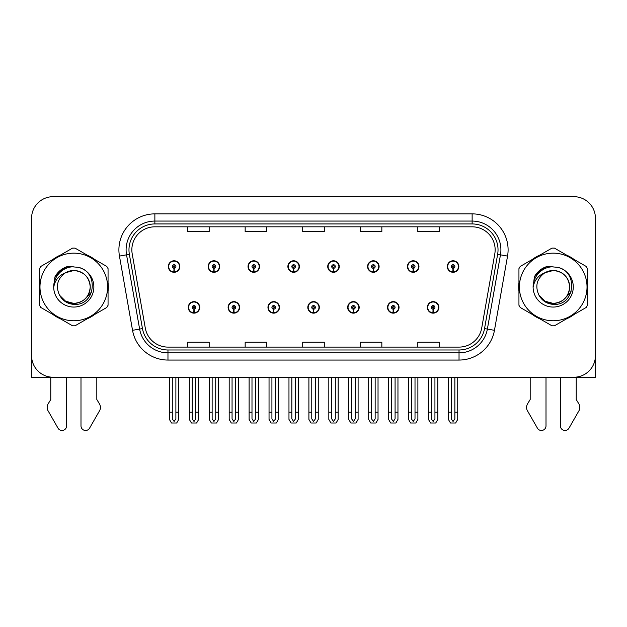 <?xml version="1.0" encoding="UTF-8"?>
<svg xmlns="http://www.w3.org/2000/svg" width="627" height="627" viewBox="0 0 627 627"><rect width="100%" height="100%" fill="white"/><g stroke="black" fill="none" stroke-linecap="round" stroke-linejoin="round"><path stroke-width="0.94" d="M188.249 307.395A5.753 5.753 0 0 0 194.009 313.147A5.753 5.753 0 0 0 199.762 307.395A5.753 5.753 0 0 0 194.009 301.634A5.753 5.753 0 0 0 188.249 307.395M307.818 307.395A5.753 5.753 0 0 0 313.571 313.147A5.753 5.753 0 0 0 319.323 307.395A5.753 5.753 0 0 0 313.571 301.634A5.753 5.753 0 0 0 307.818 307.395M228.11 307.395A5.753 5.753 0 0 0 233.863 313.147A5.753 5.753 0 0 0 239.616 307.395A5.753 5.753 0 0 0 233.863 301.634A5.753 5.753 0 0 0 228.11 307.395M347.671 307.395A5.753 5.753 0 0 0 353.424 313.147A5.753 5.753 0 0 0 359.185 307.395A5.753 5.753 0 0 0 353.424 301.634A5.753 5.753 0 0 0 347.671 307.395M387.525 307.395A5.753 5.753 0 0 0 393.286 313.147A5.753 5.753 0 0 0 399.038 307.395A5.753 5.753 0 0 0 393.286 301.634A5.753 5.753 0 0 0 387.525 307.395M267.964 307.395A5.753 5.753 0 0 0 273.717 313.147A5.753 5.753 0 0 0 279.47 307.395A5.753 5.753 0 0 0 273.717 301.634A5.753 5.753 0 0 0 267.964 307.395M168.326 266.53A5.753 5.753 0 0 0 174.079 272.283A5.753 5.753 0 0 0 179.831 266.53A5.753 5.753 0 0 0 174.079 260.777A5.753 5.753 0 0 0 168.326 266.53M287.887 266.53A5.753 5.753 0 0 0 293.648 272.283A5.753 5.753 0 0 0 299.4 266.53A5.753 5.753 0 0 0 293.648 260.777A5.753 5.753 0 0 0 287.887 266.53M327.741 266.53A5.753 5.753 0 0 0 333.501 272.283A5.753 5.753 0 0 0 339.254 266.53A5.753 5.753 0 0 0 333.501 260.777A5.753 5.753 0 0 0 327.741 266.53M367.602 266.53A5.753 5.753 0 0 0 373.355 272.283A5.753 5.753 0 0 0 379.108 266.53A5.753 5.753 0 0 0 373.355 260.777A5.753 5.753 0 0 0 367.602 266.53M208.18 266.53A5.753 5.753 0 0 0 213.932 272.283A5.753 5.753 0 0 0 219.693 266.53A5.753 5.753 0 0 0 213.932 260.777A5.753 5.753 0 0 0 208.18 266.53M407.456 266.53A5.753 5.753 0 0 0 413.209 272.283A5.753 5.753 0 0 0 418.961 266.53A5.753 5.753 0 0 0 413.209 260.777A5.753 5.753 0 0 0 407.456 266.53M248.033 266.53A5.753 5.753 0 0 0 253.786 272.283A5.753 5.753 0 0 0 259.547 266.53A5.753 5.753 0 0 0 253.786 260.777A5.753 5.753 0 0 0 248.033 266.53M427.379 307.395A5.753 5.753 0 0 0 433.139 313.147A5.753 5.753 0 0 0 438.892 307.395A5.753 5.753 0 0 0 433.139 301.634A5.753 5.753 0 0 0 427.379 307.395M447.31 266.53A5.753 5.753 0 0 0 453.062 272.283A5.753 5.753 0 0 0 458.823 266.53A5.753 5.753 0 0 0 453.062 260.777A5.753 5.753 0 0 0 447.31 266.53M31.569 218.259L31.569 377.242L595.431 377.242L595.431 218.259A21.584 21.584 0 0 0 573.854 196.674L53.146 196.674A21.584 21.584 0 0 0 31.569 218.259L31.569 355.666A21.584 21.584 0 0 0 53.146 377.242L573.854 377.242A21.584 21.584 0 0 0 595.431 355.666L595.431 218.259M39.532 282.652A34.532 34.532 0 0 0 39.532 291.265M52.934 314.48A34.532 34.532 0 0 0 60.396 318.782M87.192 318.782A34.532 34.532 0 0 0 94.653 314.48M108.056 291.265A34.532 34.532 0 0 0 108.056 282.652M518.944 282.652A34.532 34.532 0 0 0 518.944 291.265M532.347 314.48A34.532 34.532 0 0 0 539.808 318.782M566.604 318.782A34.532 34.532 0 0 0 574.066 314.48M587.468 291.265A34.532 34.532 0 0 0 587.468 282.652M131.85 249.836A23.019 23.019 0 0 1 154.869 226.817L472.131 226.817A23.019 23.019 0 0 1 494.797 253.833L481.708 328.078A23.019 23.019 0 0 1 459.035 347.099L167.965 347.099A23.019 23.019 0 0 1 145.292 328.078L132.203 253.833A23.019 23.019 0 0 1 131.85 249.836M128.974 249.836A25.895 25.895 0 0 0 129.366 254.335L142.454 328.579A25.895 25.895 0 0 0 167.965 349.984L459.035 349.984A25.895 25.895 0 0 0 484.546 328.579L497.634 254.335A25.895 25.895 0 0 0 472.131 223.941L154.869 223.941A25.895 25.895 0 0 0 128.974 249.836M119.451 256.082A35.966 35.966 0 0 1 154.869 213.87L472.131 213.87A35.966 35.966 0 0 1 507.549 256.082L494.46 330.327A35.966 35.966 0 0 1 459.035 360.055L167.965 360.055A35.966 35.966 0 0 1 132.54 330.327L119.451 256.082L126.536 254.836A28.779 28.779 0 0 1 154.869 221.065L472.131 221.065A28.779 28.779 0 0 1 500.464 254.836L487.375 329.081A28.779 28.779 0 0 1 459.035 352.86L167.965 352.86A28.779 28.779 0 0 1 139.625 329.081L126.536 254.836A28.779 28.779 0 0 1 126.098 249.836M94.653 259.445A34.532 34.532 0 0 0 87.192 255.134M60.396 255.134A34.532 34.532 0 0 0 52.934 259.445M574.066 259.445A34.532 34.532 0 0 0 566.604 255.134M539.808 255.134A34.532 34.532 0 0 0 532.347 259.445M573.854 196.674L53.146 196.674M302.708 226.817L302.708 231.692L324.292 231.692L324.292 226.817M245.157 226.817L245.157 231.692L266.741 231.692L266.741 226.817M187.606 226.817L187.606 231.692L209.183 231.692L209.183 226.817M360.259 226.817L360.259 231.692L381.843 231.692L381.843 226.817M417.817 226.817L417.817 231.692L439.394 231.692L439.394 226.817M324.292 347.099L324.292 342.232L302.708 342.232L302.708 347.099M266.741 347.099L266.741 342.232L245.157 342.232L245.157 347.099M209.183 347.099L209.183 342.232L187.606 342.232L187.606 347.099M381.843 347.099L381.843 342.232L360.259 342.232L360.259 347.099M439.394 347.099L439.394 342.232L417.817 342.232L417.817 347.099M434.934 377.242L434.934 418.883L433.139 421.454L431.337 418.883L431.337 412.205L428.46 412.205L428.46 419.4L430.537 422.998L435.734 422.998L437.811 419.4L437.811 377.242M433.061 309.189L432.904 312.779A5.392 5.392 0 0 1 427.739 307.395A5.392 5.392 0 0 1 433.139 301.995A5.392 5.392 0 0 1 438.532 307.395A5.392 5.392 0 0 1 433.375 312.779L433.218 309.189A1.795 1.795 0 0 0 434.934 307.395A1.795 1.795 0 0 0 433.139 305.592A1.795 1.795 0 0 0 431.337 307.395A1.795 1.795 0 0 0 433.061 309.189L433.108 308.108A0.721 0.721 0 0 1 432.418 307.395A0.721 0.721 0 0 1 433.139 306.674A0.721 0.721 0 0 1 433.853 307.395A0.721 0.721 0 0 1 433.171 308.108L433.218 309.189M428.46 377.242L428.46 412.205M431.337 377.242L431.337 412.205M434.934 412.205L437.811 412.205M454.865 377.242L454.865 418.883L453.062 421.454L451.268 418.883L451.268 412.205L448.391 412.205L448.391 419.4L450.468 422.998L455.664 422.998L457.741 419.4L457.741 377.242M452.984 268.325L452.827 271.922A5.392 5.392 0 0 1 447.67 266.53A5.392 5.392 0 0 1 453.062 261.138A5.392 5.392 0 0 1 458.462 266.53A5.392 5.392 0 0 1 453.297 271.922L453.141 268.325A1.795 1.795 0 0 0 454.865 266.53A1.795 1.795 0 0 0 453.062 264.727A1.795 1.795 0 0 0 451.268 266.53A1.795 1.795 0 0 0 452.984 268.325L453.031 267.251A0.721 0.721 0 0 1 452.341 266.53A0.721 0.721 0 0 1 453.062 265.809A0.721 0.721 0 0 1 453.783 266.53A0.721 0.721 0 0 1 453.094 267.251L453.141 268.325M448.391 377.242L448.391 412.205M451.268 377.242L451.268 412.205M454.865 412.205L457.741 412.205M395.081 377.242L395.081 418.883L393.286 421.454L391.483 418.883L391.483 412.205L388.607 412.205L388.607 419.4L390.684 422.998L395.88 422.998L397.957 419.4L397.957 377.242M393.2 309.189L393.043 312.779A5.392 5.392 0 0 1 387.886 307.395A5.392 5.392 0 0 1 393.286 301.995A5.392 5.392 0 0 1 398.678 307.395A5.392 5.392 0 0 1 393.521 312.779L393.364 309.189A1.795 1.795 0 0 0 395.081 307.395A1.795 1.795 0 0 0 393.286 305.592A1.795 1.795 0 0 0 391.483 307.395A1.795 1.795 0 0 0 393.2 309.189L393.247 308.108A0.721 0.721 0 0 1 392.565 307.395A0.721 0.721 0 0 1 393.286 306.674A0.721 0.721 0 0 1 393.999 307.395A0.721 0.721 0 0 1 393.317 308.108L393.364 309.189M388.607 377.242L388.607 412.205M391.483 377.242L391.483 412.205M395.081 412.205L397.957 412.205M355.227 377.242L355.227 418.883L353.424 421.454L351.629 418.883L351.629 412.205L348.753 412.205L348.753 419.4L350.83 422.998L356.026 422.998L358.103 419.4L358.103 377.242M353.346 309.189L353.189 312.779A5.392 5.392 0 0 1 348.032 307.395A5.392 5.392 0 0 1 353.424 301.995A5.392 5.392 0 0 1 358.824 307.395A5.392 5.392 0 0 1 353.659 312.779L353.503 309.189A1.795 1.795 0 0 0 355.227 307.395A1.795 1.795 0 0 0 353.424 305.592A1.795 1.795 0 0 0 351.629 307.395A1.795 1.795 0 0 0 353.346 309.189L353.393 308.108A0.721 0.721 0 0 1 352.711 307.395A0.721 0.721 0 0 1 353.424 306.674A0.721 0.721 0 0 1 354.145 307.395A0.721 0.721 0 0 1 353.456 308.108L353.503 309.189M348.753 377.242L348.753 412.205M351.629 377.242L351.629 412.205M355.227 412.205L358.103 412.205M315.373 377.242L315.373 418.883L313.571 421.454L311.776 418.883L311.776 412.205L308.899 412.205L308.899 419.4L310.976 422.998L316.173 422.998L318.25 419.4L318.25 377.242M313.492 309.189L313.335 312.779A5.392 5.392 0 0 1 308.178 307.395A5.392 5.392 0 0 1 313.571 301.995A5.392 5.392 0 0 1 318.971 307.395A5.392 5.392 0 0 1 313.806 312.779L313.649 309.189A1.795 1.795 0 0 0 315.373 307.395A1.795 1.795 0 0 0 313.571 305.592A1.795 1.795 0 0 0 311.776 307.395A1.795 1.795 0 0 0 313.492 309.189L313.539 308.108A0.721 0.721 0 0 1 312.849 307.395A0.721 0.721 0 0 1 313.571 306.674A0.721 0.721 0 0 1 314.292 307.395A0.721 0.721 0 0 1 313.602 308.108L313.649 309.189M308.899 377.242L308.899 412.205M311.776 377.242L311.776 412.205M315.373 412.205L318.25 412.205M415.011 377.242L415.011 418.883L413.209 421.454L411.414 418.883L411.414 412.205L408.53 412.205L408.53 419.4L410.607 422.998L415.811 422.998L417.888 419.4L417.888 377.242M413.13 268.325L412.974 271.922A5.392 5.392 0 0 1 407.816 266.53A5.392 5.392 0 0 1 413.209 261.138A5.392 5.392 0 0 1 418.609 266.53A5.392 5.392 0 0 1 413.444 271.922L413.287 268.325A1.795 1.795 0 0 0 415.011 266.53A1.795 1.795 0 0 0 413.209 264.727A1.795 1.795 0 0 0 411.414 266.53A1.795 1.795 0 0 0 413.13 268.325L413.177 267.251A0.721 0.721 0 0 1 412.488 266.53A0.721 0.721 0 0 1 413.209 265.809A0.721 0.721 0 0 1 413.93 266.53A0.721 0.721 0 0 1 413.24 267.251L413.287 268.325M408.53 377.242L408.53 412.205M411.414 377.242L411.414 412.205M415.011 412.205L417.888 412.205M375.15 377.242L375.15 418.883L373.355 421.454L371.552 418.883L371.552 412.205L368.676 412.205L368.676 419.4L370.753 422.998L375.957 422.998L378.034 419.4L378.034 377.242M373.277 268.325L373.12 271.922A5.392 5.392 0 0 1 367.955 266.53A5.392 5.392 0 0 1 373.355 261.138A5.392 5.392 0 0 1 378.747 266.53A5.392 5.392 0 0 1 373.59 271.922L373.433 268.325A1.795 1.795 0 0 0 375.15 266.53A1.795 1.795 0 0 0 373.355 264.727A1.795 1.795 0 0 0 371.552 266.53A1.795 1.795 0 0 0 373.277 268.325L373.324 267.251A0.721 0.721 0 0 1 372.634 266.53A0.721 0.721 0 0 1 373.355 265.809A0.721 0.721 0 0 1 374.076 266.53A0.721 0.721 0 0 1 373.386 267.251L373.433 268.325M368.676 377.242L368.676 412.205M371.552 377.242L371.552 412.205M375.15 412.205L378.034 412.205M335.296 377.242L335.296 418.883L333.501 421.454L331.699 418.883L331.699 412.205L328.822 412.205L328.822 419.4L330.899 422.998L336.096 422.998L338.172 419.4L338.172 377.242M333.423 268.325L333.266 271.922A5.392 5.392 0 0 1 328.101 266.53A5.392 5.392 0 0 1 333.501 261.138A5.392 5.392 0 0 1 338.893 266.53A5.392 5.392 0 0 1 333.736 271.922L333.58 268.325A1.795 1.795 0 0 0 335.296 266.53A1.795 1.795 0 0 0 333.501 264.727A1.795 1.795 0 0 0 331.699 266.53A1.795 1.795 0 0 0 333.423 268.325L333.47 267.251A0.721 0.721 0 0 1 332.78 266.53A0.721 0.721 0 0 1 333.501 265.809A0.721 0.721 0 0 1 334.222 266.53A0.721 0.721 0 0 1 333.533 267.251L333.58 268.325M328.822 377.242L328.822 412.205M331.699 377.242L331.699 412.205M335.296 412.205L338.172 412.205M295.442 377.242L295.442 418.883L293.648 421.454L291.845 418.883L291.845 412.205L288.969 412.205L288.969 419.4L291.046 422.998L296.242 422.998L298.319 419.4L298.319 377.242M293.569 268.325L293.412 271.922A5.392 5.392 0 0 1 288.248 266.53A5.392 5.392 0 0 1 293.648 261.138A5.392 5.392 0 0 1 299.04 266.53A5.392 5.392 0 0 1 293.883 271.922L293.726 268.325A1.795 1.795 0 0 0 295.442 266.53A1.795 1.795 0 0 0 293.648 264.727A1.795 1.795 0 0 0 291.845 266.53A1.795 1.795 0 0 0 293.569 268.325L293.616 267.251A0.721 0.721 0 0 1 292.927 266.53A0.721 0.721 0 0 1 293.648 265.809A0.721 0.721 0 0 1 294.361 266.53A0.721 0.721 0 0 1 293.679 267.251L293.726 268.325M288.969 377.242L288.969 412.205M291.845 377.242L291.845 412.205M295.442 412.205L298.319 412.205M50.771 377.242L50.771 399.517L48.216 403.733A7.195 7.195 0 0 0 47.699 410.144L58.029 428.186A4.593 4.593 0 0 0 66.603 425.89L66.603 377.242M31.569 258.583A14.39 14.39 0 0 0 31.35 261.059L31.35 320.052A14.39 14.39 0 0 1 31.569 320.036M80.993 377.242L80.993 425.89A4.593 4.593 0 0 0 89.559 428.186L99.897 410.144A7.195 7.195 0 0 0 99.372 403.733L96.817 399.517L96.817 377.242M530.183 377.242L530.183 399.517L527.628 403.733A7.195 7.195 0 0 0 527.103 410.144L537.441 428.186A4.593 4.593 0 0 0 546.007 425.89L546.007 377.242M595.431 258.583A14.39 14.39 0 0 1 595.65 261.059L595.65 320.052A14.39 14.39 0 0 0 595.431 320.036M560.397 377.242L560.397 425.89A4.593 4.593 0 0 0 568.971 428.186L579.301 410.144A7.195 7.195 0 0 0 578.784 403.733L576.229 399.517L576.229 377.242M91.761 291.837L84.3 299.612M571.173 291.837L563.712 299.612M90.233 286.367A16.443 16.443 0 0 0 65.569 272.721C57.504 278.459 55.45 285.857 59.408 294.925L59.628 295.309A16.443 16.443 0 0 0 73.798 303.405C83.783 302.433 89.261 296.947 90.241 286.962C89.261 276.969 83.783 271.491 73.798 270.511L65.569 272.721L73.798 270.511C83.783 271.491 89.261 276.969 90.241 286.962C89.261 296.947 83.783 302.433 73.798 303.405A16.443 16.443 0 0 0 90.241 286.962C89.261 276.969 83.783 271.491 73.798 270.511C83.783 271.491 89.261 276.969 90.241 286.962C89.261 296.947 83.783 302.433 73.798 303.405C83.783 302.433 89.261 296.947 90.241 286.962C89.261 276.969 83.783 271.491 73.798 270.511C83.783 271.491 89.261 276.969 90.241 286.962C89.261 296.947 83.783 302.433 73.798 303.405C83.783 302.433 89.261 296.947 90.241 286.962C89.261 276.969 83.783 271.491 73.798 270.511C83.783 271.491 89.261 276.969 90.241 286.962C89.261 296.947 83.783 302.433 73.798 303.405L65.569 301.203L59.628 295.309L65.569 301.203L73.798 303.405L65.569 301.203L59.628 295.309L65.569 301.203L73.798 303.405L65.569 301.203L59.628 295.309L65.569 301.203L73.798 303.405L65.569 301.203L59.628 295.309C62.778 300.866 67.497 303.883 73.798 304.369C95.79 306.211 99.223 271.154 78.014 267.306L67.818 266.42C62.136 268.168 57.849 271.632 54.964 276.813L53.703 287.393A20.103 20.103 0 0 0 73.798 307.058A20.103 20.103 0 0 0 78.014 267.306M73.798 320.773A33.811 33.811 0 0 0 107.609 286.962A33.811 33.811 0 0 0 73.798 253.151A33.811 33.811 0 0 0 39.979 286.962A33.811 33.811 0 0 0 73.798 320.773M73.798 325.805A38.85 38.85 0 0 0 75.068 325.789L106.786 307.473A38.85 38.85 0 0 0 108.056 305.271L108.056 268.646A38.85 38.85 0 0 0 106.786 266.444L75.068 248.135A38.85 38.85 0 0 0 72.52 248.135L40.81 266.444A38.85 38.85 0 0 0 39.532 268.646L39.532 305.271A38.85 38.85 0 0 0 40.81 307.473L72.52 325.789A38.85 38.85 0 0 0 73.798 325.805M53.695 286.962C53.561 275.559 63.915 266.31 73.798 266.859M53.703 287.393C54.862 280.308 58.82 275.418 65.569 272.721M54.964 276.813L63.1 268.434L67.692 266.459L63.1 268.434L54.988 276.773L63.1 268.434L67.692 266.459L63.1 268.434L54.964 276.813L63.1 268.434L67.818 266.42L60.419 270.268M67.692 266.459L63.1 268.434L54.988 276.773L63.1 268.434L67.692 266.459L63.1 268.434L54.988 276.773M569.637 286.367A16.443 16.443 0 0 0 544.973 272.721C536.916 278.459 534.862 285.857 538.812 294.925L539.04 295.309A16.443 16.443 0 0 0 553.202 303.405C563.195 302.433 568.673 296.947 569.653 286.962C568.673 276.969 563.195 271.491 553.202 270.511L544.973 272.721L553.202 270.511C563.195 271.491 568.673 276.969 569.653 286.962C568.673 296.947 563.195 302.433 553.202 303.405A16.443 16.443 0 0 0 569.653 286.962C568.673 276.969 563.195 271.491 553.202 270.511C563.195 271.491 568.673 276.969 569.653 286.962C568.673 296.947 563.195 302.433 553.202 303.405C563.195 302.433 568.673 296.947 569.653 286.962C568.673 276.969 563.195 271.491 553.202 270.511C563.195 271.491 568.673 276.969 569.653 286.962C568.673 296.947 563.195 302.433 553.202 303.405C563.195 302.433 568.673 296.947 569.653 286.962C568.673 276.969 563.195 271.491 553.202 270.511C563.195 271.491 568.673 276.969 569.653 286.962C568.673 296.947 563.195 302.433 553.202 303.405L544.981 301.203L539.04 295.309L544.981 301.203L553.202 303.405L544.981 301.203L539.04 295.309L544.981 301.203L553.202 303.405L544.981 301.203L539.04 295.309L544.981 301.203L553.202 303.405L544.981 301.203L539.04 295.309C542.19 300.866 546.909 303.883 553.202 304.369C575.194 306.211 578.627 271.154 557.427 267.306L547.23 266.42C541.548 268.168 537.261 271.632 534.376 276.813L533.107 287.393A20.103 20.103 0 0 0 553.202 307.058A20.103 20.103 0 0 0 557.427 267.306M553.202 320.773A33.811 33.811 0 0 0 587.021 286.962A33.811 33.811 0 0 0 553.202 253.151A33.811 33.811 0 0 0 519.391 286.962A33.811 33.811 0 0 0 553.202 320.773M553.202 325.805A38.85 38.85 0 0 0 554.48 325.789L586.19 307.473A38.85 38.85 0 0 0 587.468 305.271L587.468 268.646A38.85 38.85 0 0 0 586.19 266.444L554.48 248.135A38.85 38.85 0 0 0 551.932 248.135L520.214 266.444A38.85 38.85 0 0 0 518.944 268.646L518.944 305.271A38.85 38.85 0 0 0 520.214 307.473L551.932 325.789A38.85 38.85 0 0 0 553.202 325.805M533.107 286.962C532.974 275.559 543.319 266.31 553.21 266.859M533.107 287.393C534.275 280.308 538.225 275.418 544.973 272.721M534.376 276.813L542.512 268.434L547.105 266.459L542.512 268.434L534.376 276.813L542.512 268.434L547.105 266.459L542.512 268.434L534.392 276.773L542.512 268.434L547.105 266.459L542.512 268.434L534.376 276.813L542.512 268.434L547.23 266.42L539.831 270.268M547.105 266.459L542.512 268.434L534.392 276.773M275.512 377.242L275.512 418.883L273.717 421.454L271.922 418.883L271.922 412.205L269.038 412.205L269.038 419.4L271.115 422.998L276.319 422.998L278.396 419.4L278.396 377.242M273.638 309.189L273.482 312.779A5.392 5.392 0 0 1 268.325 307.395A5.392 5.392 0 0 1 273.717 301.995A5.392 5.392 0 0 1 279.109 307.395A5.392 5.392 0 0 1 273.952 312.779L273.795 309.189A1.795 1.795 0 0 0 275.512 307.395A1.795 1.795 0 0 0 273.717 305.592A1.795 1.795 0 0 0 271.922 307.395A1.795 1.795 0 0 0 273.638 309.189L273.685 308.108A0.721 0.721 0 0 1 272.996 307.395A0.721 0.721 0 0 1 273.717 306.674A0.721 0.721 0 0 1 274.438 307.395A0.721 0.721 0 0 1 273.748 308.108L273.795 309.189M269.038 377.242L269.038 412.205M271.922 377.242L271.922 412.205M275.512 412.205L278.396 412.205M235.658 377.242L235.658 418.883L233.863 421.454L232.061 418.883L232.061 412.205L229.184 412.205L229.184 419.4L231.261 422.998L236.465 422.998L238.534 419.4L238.534 377.242M233.785 309.189L233.628 312.779A5.392 5.392 0 0 1 228.463 307.395A5.392 5.392 0 0 1 233.863 301.995A5.392 5.392 0 0 1 239.255 307.395A5.392 5.392 0 0 1 234.098 312.779L233.942 309.189A1.795 1.795 0 0 0 235.658 307.395A1.795 1.795 0 0 0 233.863 305.592A1.795 1.795 0 0 0 232.061 307.395A1.795 1.795 0 0 0 233.785 309.189L233.832 308.108A0.721 0.721 0 0 1 233.142 307.395A0.721 0.721 0 0 1 233.863 306.674A0.721 0.721 0 0 1 234.584 307.395A0.721 0.721 0 0 1 233.895 308.108L233.942 309.189M229.184 377.242L229.184 412.205M232.061 377.242L232.061 412.205M235.658 412.205L238.534 412.205M195.804 377.242L195.804 418.883L194.009 421.454L192.207 418.883L192.207 412.205L189.33 412.205L189.33 419.4L191.407 422.998L196.604 422.998L198.681 419.4L198.681 377.242M193.931 309.189L193.774 312.779A5.392 5.392 0 0 1 188.609 307.395A5.392 5.392 0 0 1 194.009 301.995A5.392 5.392 0 0 1 199.402 307.395A5.392 5.392 0 0 1 194.245 312.779L194.088 309.189A1.795 1.795 0 0 0 195.804 307.395A1.795 1.795 0 0 0 194.009 305.592A1.795 1.795 0 0 0 192.207 307.395A1.795 1.795 0 0 0 193.931 309.189L193.978 308.108A0.721 0.721 0 0 1 193.288 307.395A0.721 0.721 0 0 1 194.009 306.674A0.721 0.721 0 0 1 194.723 307.395A0.721 0.721 0 0 1 194.041 308.108L194.088 309.189M189.33 377.242L189.33 412.205M192.207 377.242L192.207 412.205M195.804 412.205L198.681 412.205M255.589 377.242L255.589 418.883L253.786 421.454L251.991 418.883L251.991 412.205L249.115 412.205L249.115 419.4L251.192 422.998L256.388 422.998L258.465 419.4L258.465 377.242M253.708 268.325L253.551 271.922A5.392 5.392 0 0 1 248.394 266.53A5.392 5.392 0 0 1 253.786 261.138A5.392 5.392 0 0 1 259.186 266.53A5.392 5.392 0 0 1 254.021 271.922L253.864 268.325A1.795 1.795 0 0 0 255.589 266.53A1.795 1.795 0 0 0 253.786 264.727A1.795 1.795 0 0 0 251.991 266.53A1.795 1.795 0 0 0 253.708 268.325L253.755 267.251A0.721 0.721 0 0 1 253.073 266.53A0.721 0.721 0 0 1 253.786 265.809A0.721 0.721 0 0 1 254.507 266.53A0.721 0.721 0 0 1 253.817 267.251L253.864 268.325M249.115 377.242L249.115 412.205M251.991 377.242L251.991 412.205M255.589 412.205L258.465 412.205M215.735 377.242L215.735 418.883L213.932 421.454L212.138 418.883L212.138 412.205L209.261 412.205L209.261 419.4L211.338 422.998L216.534 422.998L218.611 419.4L218.611 377.242M213.854 268.325L213.697 271.922A5.392 5.392 0 0 1 208.54 266.53A5.392 5.392 0 0 1 213.932 261.138A5.392 5.392 0 0 1 219.332 266.53A5.392 5.392 0 0 1 214.168 271.922L214.011 268.325A1.795 1.795 0 0 0 215.735 266.53A1.795 1.795 0 0 0 213.932 264.727A1.795 1.795 0 0 0 212.138 266.53A1.795 1.795 0 0 0 213.854 268.325L213.901 267.251A0.721 0.721 0 0 1 213.211 266.53A0.721 0.721 0 0 1 213.932 265.809A0.721 0.721 0 0 1 214.653 266.53A0.721 0.721 0 0 1 213.964 267.251L214.011 268.325M209.261 377.242L209.261 412.205M212.138 377.242L212.138 412.205M215.735 412.205L218.611 412.205M175.881 377.242L175.881 418.883L174.079 421.454L172.284 418.883L172.284 412.205L169.4 412.205L169.4 419.4L171.477 422.998L176.681 422.998L178.758 419.4L178.758 377.242M174 268.325L173.844 271.922A5.392 5.392 0 0 1 168.687 266.53A5.392 5.392 0 0 1 174.079 261.138A5.392 5.392 0 0 1 179.479 266.53A5.392 5.392 0 0 1 174.314 271.922L174.157 268.325A1.795 1.795 0 0 0 175.881 266.53A1.795 1.795 0 0 0 174.079 264.727A1.795 1.795 0 0 0 172.284 266.53A1.795 1.795 0 0 0 174 268.325L174.047 267.251A0.721 0.721 0 0 1 173.358 266.53A0.721 0.721 0 0 1 174.079 265.809A0.721 0.721 0 0 1 174.8 266.53A0.721 0.721 0 0 1 174.11 267.251L174.157 268.325M169.4 377.242L169.4 412.205M172.284 377.242L172.284 412.205M175.881 412.205L178.758 412.205M472.131 213.87L472.131 223.941M126.536 254.836L129.366 254.335M167.965 360.055L167.965 349.984M459.035 349.984L459.035 360.055M484.546 328.579L494.46 330.327M132.54 330.327L142.454 328.579M497.634 254.335L507.549 256.082M154.869 213.87L154.869 223.941M432.904 312.779A5.392 5.392 0 0 1 427.739 307.395M452.827 271.922A5.392 5.392 0 0 1 447.67 266.53M393.043 312.779A5.392 5.392 0 0 1 387.886 307.395M353.189 312.779A5.392 5.392 0 0 1 348.032 307.395M313.335 312.779A5.392 5.392 0 0 1 308.178 307.395M412.974 271.922A5.392 5.392 0 0 1 407.816 266.53M373.12 271.922A5.392 5.392 0 0 1 367.955 266.53M333.266 271.922A5.392 5.392 0 0 1 328.101 266.53M293.412 271.922A5.392 5.392 0 0 1 288.248 266.53M273.482 312.779A5.392 5.392 0 0 1 268.325 307.395M233.628 312.779A5.392 5.392 0 0 1 228.463 307.395M193.774 312.779A5.392 5.392 0 0 1 188.609 307.395M253.551 271.922A5.392 5.392 0 0 1 248.394 266.53M213.697 271.922A5.392 5.392 0 0 1 208.54 266.53M173.844 271.922A5.392 5.392 0 0 1 168.687 266.53"/></g></svg>
